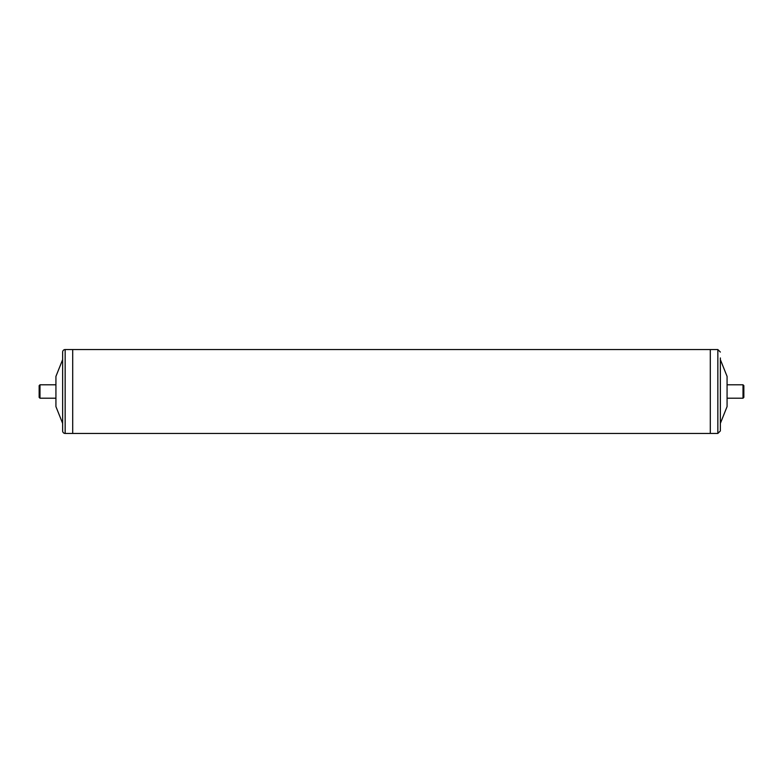 <?xml version="1.0" encoding="UTF-8"?>
<svg xmlns="http://www.w3.org/2000/svg" width="783" height="783" viewBox="0 0 783 783"><rect width="100%" height="100%" fill="white"/><g stroke="black" fill="none" stroke-linecap="round" stroke-linejoin="round"><path stroke-width="1.17" d="M62.64 430.934L62.64 352.066A2.515 2.515 0 0 1 65.155 349.551L65.155 433.449A2.515 2.515 0 0 1 62.64 430.934M65.155 433.449L717.845 433.449L717.845 349.551L710.289 349.551L710.289 433.449L710.289 349.551L72.711 349.551L72.711 433.449L72.711 349.551L65.155 349.551M62.64 423.378L55.926 406.602L55.926 376.398L62.64 359.622M720.36 357.939L720.36 430.934L720.36 357.939M720.36 359.622L727.074 376.398L727.074 406.602L720.36 423.378M39.992 398.214L39.15 397.373L39.15 385.627L39.992 384.786L39.992 398.214L55.926 398.214M743.008 384.786L743.85 385.627L743.85 397.373L743.008 398.214L743.008 384.786L727.074 384.786M717.845 349.551L720.36 352.066M717.845 433.449L720.36 430.934M55.926 384.786L39.992 384.786M743.008 398.214L727.074 398.214"/></g></svg>
